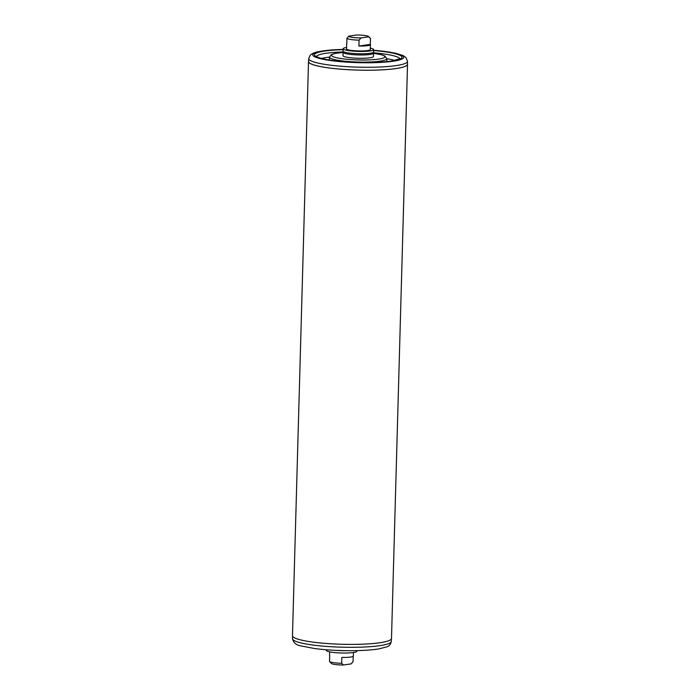 <?xml version="1.0" encoding="UTF-8"?>
<svg xmlns="http://www.w3.org/2000/svg" width="700" height="700" viewBox="0 0 700 700"><rect width="100%" height="100%" fill="white"/><g stroke="black" fill="none" stroke-linecap="round" stroke-linejoin="round"><path stroke-width="1.05" d="M329.674 651.858L329.578 655.366A11.891 1.724 1.6 0 0 329.7 655.62L329.534 661.5A11.891 1.724 1.6 0 0 341.661 663.311L341.828 657.431A11.891 1.724 1.6 0 0 353.342 656.031L353.439 652.523M353.211 656.276L353.062 661.657L351.129 663.889L343.49 665L341.661 663.311M329.534 661.5L331.441 663.477A9.905 1.435 1.6 0 0 343.49 665M358.908 46.034L370.3 44.38A11.891 1.724 -178.4 0 1 370.422 44.634A11.891 1.724 -178.4 0 1 358.908 46.034L359.074 40.154L360.999 37.922L368.646 36.811A9.905 1.435 1.6 0 0 368.559 36.523A9.905 1.435 1.6 0 0 356.51 35L348.871 36.111L346.938 38.343L346.78 44.222A11.891 1.724 -178.4 0 1 346.658 43.969A11.891 1.724 -178.4 0 1 346.789 43.724M368.646 36.811L370.466 38.5L370.3 44.38M370.466 38.5L368.559 36.523M346.938 38.343A11.891 1.724 1.6 0 0 359.074 40.154M370.291 49.306A11.987 1.741 -178.4 0 1 370.387 49.534A11.987 1.741 -178.4 0 1 358.356 50.934A11.987 1.741 -178.4 0 1 346.421 48.86A11.987 1.741 -178.4 0 1 346.526 48.641M346.561 47.477A15.26 2.214 1.6 0 0 343.149 48.773L343.088 51.126A15.26 2.214 1.6 0 0 343.175 51.371A15.26 2.214 1.6 0 0 358.277 53.76A15.26 2.214 1.6 0 0 373.485 52.22A15.26 2.214 1.6 0 0 373.59 51.975L373.651 49.621A15.26 2.214 1.6 0 0 372.164 48.624A15.26 2.214 1.6 0 0 370.326 48.143M373.485 52.22L373.467 52.903A15.26 2.214 -178.4 0 1 373.555 53.148A15.26 2.214 -178.4 0 1 358.243 54.941A15.26 2.214 -178.4 0 1 343.053 52.299A15.26 2.214 -178.4 0 1 343.149 52.062L343.175 51.371M343.053 52.299L342.956 55.633A15.26 2.214 1.6 0 0 358.146 58.266A15.26 2.214 1.6 0 0 373.459 56.481L373.555 53.148M343.149 48.773A15.26 2.214 1.6 0 0 358.339 51.406A15.26 2.214 1.6 0 0 373.651 49.621M407.514 61.355L407.435 64.295A49.438 7.166 -178.4 0 1 379.286 69.974A49.438 7.166 -178.4 0 1 308.604 61.539L308.683 58.599A49.438 7.166 1.6 0 0 379.365 67.034A49.438 7.166 1.6 0 0 407.514 61.355L406.053 57.627L403.069 55.562L395.509 53.183L373.634 50.225M348.871 36.111A9.905 1.435 1.6 0 0 360.999 37.922M308.621 61.084A49.534 7.184 1.6 0 0 308.507 61.53L292.469 635.705A49.534 7.184 1.6 0 0 310.135 641.716A49.534 7.184 1.6 0 0 362.801 644.175A49.534 7.184 1.6 0 0 391.493 638.47L407.531 64.295A49.534 7.184 1.6 0 0 407.444 63.84M308.507 61.53A49.534 7.184 1.6 0 0 326.165 67.55A49.534 7.184 1.6 0 0 378.84 70A49.534 7.184 1.6 0 0 407.531 64.295M356.869 650.624L356.851 651.227A15.26 2.214 -178.4 0 1 341.539 653.012A15.26 2.214 -178.4 0 1 326.349 650.379L326.366 649.775M346.692 650.676A15.26 2.214 -178.4 0 1 336.525 650.396M373.634 50.278A45.474 6.598 -178.4 0 1 403.611 56.971A45.474 6.598 -178.4 0 1 377.773 62.545A45.474 6.598 -178.4 0 1 316.199 57.426A45.474 6.598 -178.4 0 1 343.131 49.42M343.123 49.683A43.785 6.353 1.6 0 0 339.377 49.805A43.785 6.353 1.6 0 0 324.739 59.238A43.785 6.353 1.6 0 0 393.951 60.699A43.785 6.353 1.6 0 0 373.625 50.531M316.444 56.516A41.808 6.064 -178.4 0 1 340.174 52.054A41.808 6.064 -178.4 0 1 343.219 51.949M373.406 52.789A41.808 6.064 -178.4 0 1 399.892 58.844M329.507 57.12A41.808 6.064 1.6 0 0 321.387 58.415M394.844 60.462A41.808 6.064 1.6 0 0 386.811 58.721M343.053 52.43L334.81 53.471L331.502 54.539L329.516 57.041A28.656 4.156 1.6 0 0 358.041 62.038A28.656 4.156 1.6 0 0 386.811 58.634L384.956 56.035L381.719 54.784L373.546 53.279M373.546 53.314A26.688 3.867 -178.4 0 1 378.079 59.185A26.688 3.867 -178.4 0 1 338.196 58.065A26.688 3.867 -178.4 0 1 343.053 52.456M391.379 638.916L391.317 641.401A49.438 7.166 -178.4 0 1 341.696 647.185A49.438 7.166 -178.4 0 1 292.486 638.645L292.556 636.16M370.283 49.752L370.422 44.634M346.509 49.087L346.658 43.969M343.131 49.376L331.476 49.928L317.363 51.852L313.451 53.06L310.354 54.968L308.683 58.599M400.102 58.678L392.149 60.944C386.697 61.784 379.776 62.283 371.394 62.449C358.05 62.659 345.555 62.055 333.891 60.646C326.891 59.745 321.79 58.721 318.605 57.558L316.234 56.341M329.516 57.041L329.219 59.99M386.811 58.634L386.934 61.6M391.317 641.401C390.67 644.42 389.086 646.266 386.549 646.94L378.866 648.891C372.094 649.985 363.457 650.58 352.975 650.685C339.185 650.773 326.445 650.064 314.755 648.567L300.773 645.864C296.223 645.19 293.457 642.784 292.486 638.645"/></g></svg>
